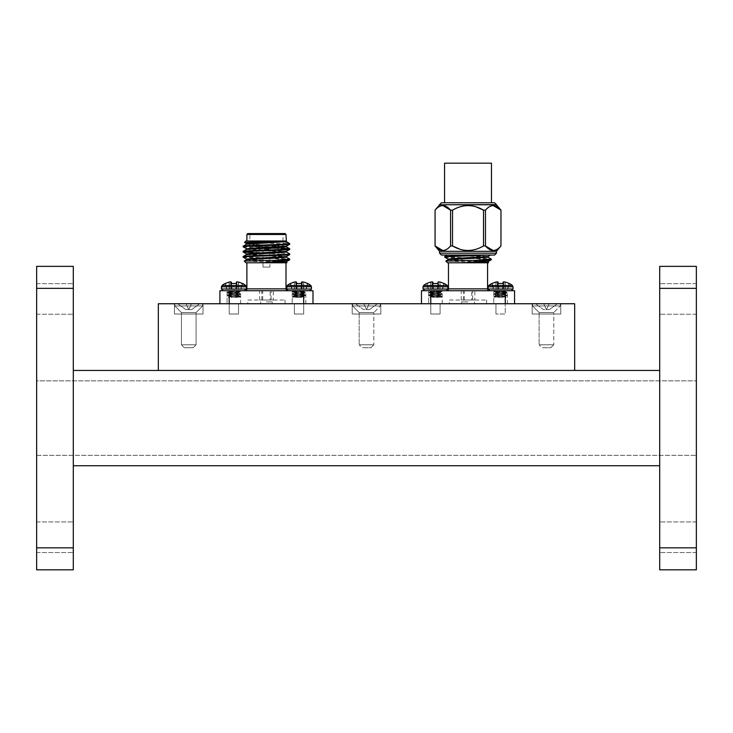 <?xml version="1.0" encoding="UTF-8"?>
<svg xmlns="http://www.w3.org/2000/svg" width="733" height="733" viewBox="0 0 733 733"><rect width="100%" height="100%" fill="white"/><g stroke="black" fill="none" stroke-linecap="round" stroke-linejoin="round"><path stroke-width="0.55" stroke-dasharray="3.67 2.75" d="M294.373 314.008L294.373 303.746L303.682 303.746L294.373 303.746L303.682 303.746L294.373 303.746L294.373 314.008L303.682 314.008L303.682 303.746L312.991 303.746L219.9 303.746L303.682 303.746L303.682 314.008L294.373 314.008M229.209 303.746L229.209 314.008L238.518 314.008L229.209 314.008L238.518 314.008L229.209 314.008L229.209 290.717L219.9 290.717L219.9 303.746M238.518 314.008L238.518 303.746L238.518 314.008M532.158 314.008L532.158 303.746L560.745 303.746L532.158 303.746L560.745 303.746L532.158 303.746L532.158 314.008L560.745 314.008L560.745 303.746L560.745 314.008L532.158 314.008M430.784 303.746L430.784 314.008L440.093 314.008L430.784 314.008L440.093 314.008L430.784 314.008L430.784 303.746L505.257 303.746L421.475 303.746L430.784 303.746L430.784 290.717L421.475 290.717L421.475 303.746M440.093 314.008L440.093 303.746L440.093 314.008M495.948 314.008L495.948 303.746L495.948 314.008L505.257 314.008L505.257 303.746L514.566 303.746L505.257 303.746L505.257 314.008L495.948 314.008M174.454 314.008L174.454 303.746L203.041 303.746L174.454 303.746L203.041 303.746L174.454 303.746L174.454 314.008L203.041 314.008L203.041 303.746L203.041 314.008L174.454 314.008M352.207 314.008L352.207 303.746L380.794 303.746L352.207 303.746L380.794 303.746L352.207 303.746L352.207 314.008L380.794 314.008L380.794 303.746L380.794 314.008L352.207 314.008M73.3 537.243L73.3 521.96L73.3 537.243M36.65 537.243L36.65 521.96L36.65 537.243M73.3 298.945L73.3 314.228L73.3 298.945M36.65 298.945L36.65 314.228L36.65 298.945M659.7 537.243L659.7 521.96L659.7 537.243M696.35 537.243L696.35 521.96L696.35 537.243M659.7 298.945L659.7 314.228L659.7 298.945M696.35 298.945L696.35 314.228L696.35 298.945M574.672 370.449L574.672 303.746L158.328 303.746L158.328 370.449L574.672 370.449L158.328 370.449M659.7 370.449L73.3 370.449L73.3 465.739L659.7 465.739L659.7 370.449L659.7 465.739M73.3 370.449L73.3 465.739M696.35 288.353L696.35 569.825L659.7 569.825L659.7 266.363L696.35 266.363L696.35 288.353L659.7 288.353M696.35 380.858L696.35 455.33L696.35 380.858L36.65 380.858L36.65 455.33L36.65 380.858L696.35 380.858M36.65 288.353L36.65 569.825L73.3 569.825L73.3 266.363L36.65 266.363L36.65 288.353L73.3 288.353M36.65 455.33L696.35 455.33L36.65 455.33M184.349 347.726L181.417 344.794L196.078 344.794L193.145 347.726L196.078 344.794L181.417 344.794L196.078 344.794L181.417 344.794L184.349 347.726L193.145 347.726L184.349 347.726L193.145 347.726L184.349 347.726L193.145 347.726L184.349 347.726L181.417 344.794L181.417 312.542L174.821 305.945L202.674 305.945L202.674 303.746L174.821 303.746L202.674 303.746L174.821 303.746L202.674 303.746L174.821 303.746L202.674 303.746L202.674 305.945L174.821 305.945L174.821 303.746L174.821 305.945L202.674 305.945L174.821 305.945L202.674 305.945L202.674 303.746M193.145 347.726L196.078 344.794L181.417 344.794L196.078 344.794L196.078 312.542L181.417 312.542L196.078 312.542L202.674 305.945L174.821 305.945L174.821 303.746M191.496 303.746L177.752 303.746L199.743 303.746L177.752 303.746L199.743 303.746L191.496 303.746L188.748 309.647L191.496 303.746L188.748 309.647L191.496 303.746L188.748 309.647L185.999 303.746L177.752 303.746L185.999 303.746L188.748 309.647L185.999 303.746L188.748 309.647L191.496 303.746L188.748 309.647L191.496 303.746L188.748 309.647L185.999 303.746L188.748 309.647L185.999 303.746L188.748 309.647L191.496 303.746M191.634 309.647L199.743 303.746L191.634 309.647L188.748 309.647L185.999 303.746L188.748 309.647L185.999 303.746L188.748 309.647L185.861 309.647L177.752 303.746L185.861 309.647L177.752 303.746L185.861 309.647L191.634 309.647L199.743 303.746L191.634 309.647L199.743 303.746L191.634 309.647L185.861 309.647L177.752 303.746L185.861 309.647M352.573 305.945L380.427 305.945L380.427 303.746L352.573 303.746L380.427 303.746L352.573 303.746L380.427 303.746L380.427 305.945L352.573 305.945L352.573 303.746L352.573 305.945L380.427 305.945L352.573 305.945L359.17 312.542L373.83 312.542L380.427 305.945L373.83 312.542L359.17 312.542L373.83 312.542L359.17 312.542L352.573 305.945M359.17 344.794L373.83 344.794L373.83 312.542L373.83 344.794L359.17 344.794L359.17 312.542L359.17 344.794L373.83 344.794L359.17 344.794L362.102 347.726L370.898 347.726L373.83 344.794L370.898 347.726L362.102 347.726L370.898 347.726L362.102 347.726L359.17 344.794M369.249 303.746L355.505 303.746L377.495 303.746L369.249 303.746L366.5 309.647L369.249 303.746L366.5 309.647L369.249 303.746L366.5 309.647L363.751 303.746L355.505 303.746L363.751 303.746L366.5 309.647L363.751 303.746L366.5 309.647L369.249 303.746M369.386 309.647L377.495 303.746L369.386 309.647L366.5 309.647L363.751 303.746L366.5 309.647L363.751 303.746L366.5 309.647L363.614 309.647L355.505 303.746L363.614 309.647L355.505 303.746L363.614 309.647L369.386 309.647L377.495 303.746L369.386 309.647M181.417 312.542L196.078 312.542L202.674 305.945L196.078 312.542L181.417 312.542L174.821 305.945L181.417 312.542L196.078 312.542L181.417 312.542L181.417 344.794L181.417 312.542M196.078 344.794L196.078 312.542L196.078 344.794M296.599 297.36L292.669 296.471L305.386 295.142L292.669 293.814L305.432 292.531L292.669 291.157L309.775 290.717L288.28 290.717L309.775 290.717L288.28 290.717L301.391 290.717L296.425 290.717L301.391 290.717L296.425 290.717L292.623 291.542L301.391 290.717L303.7 291.203L300.924 290.717L292.623 291.542L305.432 292.531L292.623 294.199L305.432 292.87L292.623 291.542L305.432 292.531L303.7 293.869C303.993 293.42 294.061 292.98 294.354 292.531C294.061 292.091 303.993 291.652 303.7 291.203L305.386 292.485L303.645 291.468L297.305 290.717L303.7 291.203C303.993 291.652 294.061 292.091 294.354 292.531L292.669 293.814L294.354 292.87C294.061 292.421 303.993 291.981 303.7 291.542C303.993 291.981 294.061 292.421 294.354 292.87L294.354 292.531C294.061 292.98 303.993 293.42 303.7 293.869L305.386 295.142L292.623 294.199L305.386 292.916L303.7 293.869C303.993 294.309 294.061 294.748 294.354 295.197C294.061 294.748 303.993 294.309 303.7 293.869L303.7 294.199C303.993 293.75 294.061 293.31 294.354 292.87C294.061 293.31 303.993 293.75 303.7 294.199L305.432 295.197L304.571 295.417L292.623 296.526L299.027 297.195L292.623 296.526L305.432 295.527L292.623 294.199L305.432 295.197L303.7 296.526C303.993 296.077 294.061 295.637 294.354 295.197L292.669 296.471L294.354 295.527C294.061 295.087 303.993 294.639 303.7 294.199C303.993 294.639 294.061 295.087 294.354 295.527L294.354 295.197C294.061 295.637 303.993 296.077 303.7 296.526L304.626 297.36L303.7 296.856C303.993 296.416 294.061 295.976 294.354 295.527C294.061 295.976 303.993 296.416 303.7 296.856L296.599 297.36L301.565 297.36L303.7 296.856L296.599 297.36L301.565 297.36L297.177 297.36L303.645 296.599L305.386 295.582L292.623 296.856L296.599 297.36M305.826 303.746L305.826 290.717L292.229 290.717L305.826 290.717L292.229 290.717L305.826 290.717L305.826 303.746L292.229 303.746L292.229 290.717L292.229 303.746L305.826 303.746M270.165 300.026L262.726 300.026L270.165 300.026L270.165 290.717L262.726 290.717L270.165 290.717M262.726 300.026L262.726 290.717M271.1 300.026L261.791 300.026L271.1 300.026L271.1 290.717L261.791 290.717L271.1 290.717M261.791 300.026L261.791 290.717M273.244 300.026L259.647 300.026L273.244 300.026L273.244 290.717L259.647 290.717L273.244 290.717M259.647 300.026L259.647 290.717M247.827 300.026L285.064 300.026L247.827 300.026L247.827 303.746L285.064 303.746L247.827 303.746M285.064 300.026L285.064 303.746M236.292 297.36L240.222 296.471L227.505 295.142L240.222 293.814L227.505 292.485L240.268 291.203L233.864 290.717L244.611 290.717L223.116 290.717L244.611 290.717L223.116 290.717L240.268 291.203L231.5 290.717L229.191 291.203L231.967 290.717L240.268 291.542L227.459 292.531L240.268 294.199L227.459 292.87L240.268 291.542L227.459 292.531L229.191 293.869C228.898 293.42 238.83 292.98 238.537 292.531C238.83 292.091 228.898 291.652 229.191 291.203L227.505 292.485L229.246 291.468L235.586 290.717L229.191 291.203C228.898 291.652 238.83 292.091 238.537 292.531L240.222 293.814L238.537 292.87C238.83 292.421 228.898 291.981 229.191 291.542C228.898 291.981 238.83 292.421 238.537 292.87L238.537 292.531C238.83 292.98 228.898 293.42 229.191 293.869L227.505 295.142L240.268 294.199L227.505 292.916L229.191 293.869C228.898 294.309 238.83 294.748 238.537 295.197C238.83 294.748 228.898 294.309 229.191 293.869L229.191 294.199C228.898 293.75 238.83 293.31 238.537 292.87C238.83 293.31 228.898 293.75 229.191 294.199L227.459 295.197L228.32 295.417L240.268 296.526L233.864 297.195L240.268 296.526L227.459 295.527L240.268 294.199L227.459 295.197L229.191 296.526C228.898 296.077 238.83 295.637 238.537 295.197L240.222 296.471L238.537 295.527C238.83 295.087 228.898 294.639 229.191 294.199C228.898 294.639 238.83 295.087 238.537 295.527L238.537 295.197C238.83 295.637 228.898 296.077 229.191 296.526L228.265 297.36L229.191 296.856C228.898 296.416 238.83 295.976 238.537 295.527C238.83 295.976 228.898 296.416 229.191 296.856L235.714 297.36L229.246 296.599L227.505 295.582L240.268 296.856L236.292 297.36L229.191 296.856L236.292 297.36M240.662 303.746L240.662 290.717L227.065 290.717L240.662 290.717L227.065 290.717L240.662 290.717L240.662 303.746L227.065 303.746L227.065 290.717L227.065 303.746L240.662 303.746M243.173 256.523C241.753 257.384 291.138 258.245 289.718 259.106M243.173 257.164C241.753 258.025 291.138 258.896 289.718 259.748M289.718 244.236L286.484 243.796L289.718 243.796M243.173 246.178L281.564 248.047M243.173 246.819C241.753 247.681 291.138 248.551 289.718 249.412M243.173 251.346C241.753 252.207 291.138 253.077 289.718 253.93M258.401 252.986L289.718 254.58M285.998 241.001L246.893 241.001L285.998 241.001M246.893 234.487L285.998 234.487M289.086 243.2L283.836 242.073M283.011 241.954L274.032 241.001L245.967 241.001M244.547 242.467L283.011 243.668M285.998 262.79L246.893 262.79L285.998 262.79M245.967 262.79L286.924 262.79M246.581 259.702L286.997 262.68L244.245 261.067M282.242 247.369L283.011 246.59L283.011 234.487L283.946 233.561L248.945 233.561L283.946 233.561M258.676 248.45L281.151 248.45L251.74 248.45L249.88 246.59L283.011 246.59L249.88 246.59L249.88 234.487L283.011 234.487L249.88 234.487L248.945 233.561M285.064 233.561L247.827 233.561M270.825 248.634L262.066 248.634L270.825 248.45M269.891 267.069L263 267.069L269.891 267.069L269.891 249.193L270.45 248.634L262.441 248.634L270.45 248.634M263 267.069L263 249.193L269.891 249.193L263 249.193L262.441 248.634M301.446 283.479L300.933 289.306L301.446 283.479L300.933 289.306L301.446 283.479L300.933 289.306L306.202 289.306L300.933 289.306L301.446 283.479L296.608 283.479L296.444 282.068L297.122 289.306L296.608 283.479L301.446 283.479L296.608 283.479L297.122 289.306L300.933 289.306L297.122 289.306L296.608 283.479L297.076 289.306L300.933 289.306L301.446 283.479L300.933 289.306L306.202 289.306L297.122 289.306L296.608 283.479L297.122 289.306L294.611 289.306L297.122 289.306L296.489 282.113M295.94 281.893L296.434 289.306L295.94 281.893A18.655 7.11 -95.4 0 1 296.444 282.068A18.655 7.11 -95.4 0 0 295.94 281.893L296.159 289.306L295.656 281.893L296.434 289.306L294.611 289.306L296.159 289.306L295.656 281.893A18.655 17.171 -102.9 0 0 294.483 282.068A18.655 17.171 -102.9 0 1 295.656 281.893A18.655 17.171 77.1 0 0 294.483 282.068L294.281 282.113A18.801 18.737 180 0 0 290.635 283.479L292.11 289.306L290.635 283.479A18.801 18.737 180 0 1 294.281 282.113A18.801 18.737 -0 0 0 290.635 283.479L292.11 289.306L294.611 289.306L291.853 289.306L294.409 289.306L291.853 289.306L290.295 283.479A18.829 18.829 0 0 0 287.217 285.494L310.838 285.494M291.853 289.306L290.295 283.479L291.853 289.306M286.594 289.022L311.461 289.022L299.027 289.022L311.461 289.022L311.461 286.805L286.594 286.805L286.594 289.022L299.027 289.022L286.594 289.022L288.28 290.717M236.283 283.479L235.769 289.306L236.283 283.479L235.769 289.306L241.038 289.306L231.958 289.306L235.769 289.306L236.402 282.113L235.769 289.306L231.958 289.306L231.445 283.479L236.283 283.479L231.445 283.479L231.958 289.306L235.769 289.306L236.283 283.479L235.769 289.306L236.283 283.479L231.445 283.479L231.28 282.068A18.655 7.11 84.6 0 0 230.776 281.893L230.492 281.893A18.655 17.171 77.1 0 0 229.319 282.068L229.117 282.113A18.801 18.737 -0 0 0 225.471 283.479A18.801 18.737 180 0 1 229.117 282.113L229.246 289.306L231.958 289.306L231.326 282.113L231.958 289.306L226.689 289.306L225.471 283.479A18.801 18.737 0 0 1 229.117 282.113L229.447 289.306L229.117 282.113L229.246 289.306L226.946 289.306L225.132 283.479A18.829 18.829 0 0 0 222.053 285.494L245.674 285.494M242.596 283.479L241.038 289.306L242.256 283.479A18.801 18.737 0 0 0 238.61 282.113L238.28 289.306L238.61 282.113A18.801 18.737 180 0 1 242.256 283.479L240.781 289.306L238.482 289.306L240.781 289.306L242.256 283.479A18.801 18.737 -0 0 0 238.61 282.113L238.408 282.068A18.655 17.171 -77.1 0 0 237.235 281.893L236.951 281.893A18.655 7.11 -84.6 0 0 236.447 282.068L236.402 282.113M287.858 290.717L245.033 290.717L287.858 290.717M237.235 281.893A18.655 17.171 102.9 0 1 238.408 282.068L238.28 289.306L238.408 282.068A18.655 17.171 -77.1 0 0 237.235 281.893L236.732 289.306L237.235 281.893M230.776 281.893A18.655 7.11 -95.4 0 1 231.28 282.068L231.912 289.306L229.447 289.306L231.958 289.306L231.28 282.068A18.655 7.11 84.6 0 0 230.776 281.893L231.271 289.306L230.776 281.893M301.611 282.068L300.979 289.306L301.611 282.068A18.655 7.11 95.4 0 1 302.115 281.893L301.62 289.306L302.115 281.893A18.655 7.11 -84.6 0 0 301.611 282.068L301.611 282.068A18.655 7.11 95.4 0 1 302.115 281.893L302.399 281.893A18.655 17.171 102.9 0 1 303.572 282.068L303.572 282.068A18.655 17.171 102.9 0 0 302.399 281.893L301.895 289.306L302.399 281.893M307.759 283.479L306.202 289.306L307.42 283.479A18.801 18.737 -0 0 0 303.774 282.113A18.801 18.737 180 0 1 307.42 283.479L307.42 283.479A18.801 18.737 180 0 0 303.774 282.113L303.645 289.306L303.774 282.113M229.319 282.068L229.447 289.306L229.319 282.068A18.655 17.171 77.1 0 1 230.492 281.893L230.996 289.306L230.492 281.893M236.447 282.068L235.815 289.306L236.447 282.068A18.655 7.11 -84.6 0 1 236.951 281.893L236.457 289.306L236.951 281.893M226.946 289.306L225.471 283.479L226.946 289.306M231.958 289.306L231.445 283.479L231.958 289.306M294.281 282.113L294.611 289.306L294.483 282.068M305.945 289.306L307.42 283.479L305.945 289.306M312.991 303.746L312.991 290.717L229.209 290.717M303.682 290.717L303.682 303.746M274.032 241.001L286.31 241.056M246.581 244.19L246.535 243.594L248.093 243.915M249.88 244.08L286.31 246.224M246.581 249.357L246.535 248.762L286.31 251.401M246.581 253.984L286.31 256.568M246.581 259.152L286.31 261.745M280.657 241.001L286.356 241.652L286.356 241.001M246.535 244.236L286.356 246.819L286.356 246.178M246.535 249.412L286.356 251.996L286.356 251.346M246.581 254.525L286.31 257.118M286.31 262.286L286.356 261.69M301.565 297.36L299.027 297.195L301.565 297.36M231.326 297.36L232.086 297.36L231.326 297.36M266.446 301.886L272.236 301.886L266.446 301.886M266.446 303.746L272.236 303.746L266.446 303.746M495.929 292.87L494.198 293.869L507.007 292.531L494.244 291.157L511.35 290.717L489.855 290.717L511.35 290.717L489.855 290.717L502.966 290.717L498 290.717L494.198 291.542L502.499 290.717L505.275 291.203L502.499 290.717L494.198 291.203L506.961 292.485L494.198 293.869L495.929 292.87C495.636 292.421 505.568 291.981 505.275 291.542L505.275 291.203C505.568 291.652 495.636 292.091 495.929 292.531C495.636 292.091 505.568 291.652 505.275 291.203L506.961 292.485L505.22 291.468L498.88 290.717L505.275 291.542C505.568 291.981 495.636 292.421 495.929 292.87L495.929 292.531C495.636 292.98 505.568 293.42 505.275 293.869C505.568 293.42 495.636 292.98 495.929 292.531L495.929 292.87C495.636 293.31 505.568 293.75 505.275 294.199L505.275 293.869C505.568 294.309 495.636 294.748 495.929 295.197C495.636 294.748 505.568 294.309 505.275 293.869L506.961 295.142L494.198 293.869L507.007 292.87L494.198 291.542L507.007 292.87L505.22 293.933L506.961 292.916L494.198 294.199L507.007 295.197L505.275 294.199C505.568 293.75 495.636 293.31 495.929 292.87M502.38 297.36L505.275 296.526C505.568 296.077 495.636 295.637 495.929 295.197L494.198 296.526L507.007 295.197L494.198 296.526L495.929 295.527C495.636 295.087 505.568 294.639 505.275 294.199C505.568 294.639 495.636 295.087 495.929 295.527L495.929 295.197C495.636 295.637 505.568 296.077 505.275 296.526L498.752 297.36L505.275 296.526L506.201 297.36L505.275 296.856C505.568 296.416 495.636 295.976 495.929 295.527C495.636 295.976 505.568 296.416 505.275 296.856L502.38 297.36L494.198 296.856L500.602 297.195L494.198 296.526L507.007 295.527L494.198 294.199L507.007 295.197L505.22 296.599L506.961 295.582L494.198 296.856L502.38 297.36M507.401 303.746L507.401 290.717L493.804 290.717L507.401 290.717L493.804 290.717L507.401 290.717L507.401 303.746L493.804 303.746L493.804 290.717L493.804 303.746L507.401 303.746M444.748 256.523C443.328 257.384 492.713 258.245 491.293 259.106M444.748 257.164C443.328 258.025 492.713 258.896 491.293 259.748M463.778 255.047L466.664 255.047M487.573 262.79L448.468 262.79L487.573 262.79M447.542 262.79L488.499 262.79M448.156 259.702L488.572 262.68L445.82 261.067M503.974 281.893L503.47 289.306L503.974 281.893A18.655 17.171 102.9 0 1 505.147 282.068A18.655 17.171 102.9 0 0 503.974 281.893L503.195 289.306L503.69 281.893A18.655 7.11 95.4 0 0 503.186 282.068A18.655 7.11 95.4 0 1 503.69 281.893A18.655 7.11 -84.6 0 0 503.186 282.068L502.508 289.306L507.777 289.306L502.508 289.306L503.021 283.479L498.183 283.479L498.019 282.068L498.697 289.306L498.183 283.479L503.021 283.479L498.183 283.479L498.697 289.306L502.508 289.306L498.697 289.306L498.183 283.479L498.651 289.306L502.508 289.306L503.021 283.479L502.508 289.306L507.777 289.306L498.697 289.306L498.183 283.479L498.697 289.306L496.186 289.306L498.697 289.306L498.064 282.113M497.515 281.893L498.009 289.306L497.515 281.893A18.655 7.11 -95.4 0 1 498.019 282.068A18.655 7.11 -95.4 0 0 497.515 281.893L497.734 289.306L497.231 281.893L498.009 289.306L496.186 289.306L497.734 289.306L497.231 281.893A18.655 17.171 -102.9 0 0 496.058 282.068A18.655 17.171 -102.9 0 1 497.231 281.893A18.655 17.171 77.1 0 0 496.058 282.068L495.856 282.113A18.801 18.737 180 0 0 492.21 283.479L493.685 289.306L492.21 283.479A18.801 18.737 180 0 1 495.856 282.113A18.801 18.737 -0 0 0 492.21 283.479L493.685 289.306L496.186 289.306L493.428 289.306L495.984 289.306L493.428 289.306L491.87 283.479A18.829 18.829 0 0 0 488.792 285.494L512.413 285.494M493.428 289.306L491.87 283.479L493.428 289.306M488.169 286.805L513.036 286.805L500.602 286.805L513.036 286.805L513.036 289.022L488.169 289.022L513.036 289.022L488.169 289.022L489.855 290.717M437.858 283.479L437.344 289.306L437.858 283.479L437.344 289.306L442.613 289.306L433.533 289.306L437.344 289.306L437.977 282.113L437.344 289.306L433.533 289.306L433.02 283.479L437.858 283.479L433.02 283.479L433.533 289.306L437.344 289.306L437.858 283.479L437.344 289.306L437.858 283.479L433.02 283.479L432.855 282.068A18.655 7.11 84.6 0 0 432.351 281.893L432.067 281.893A18.655 17.171 77.1 0 0 430.894 282.068L430.692 282.113A18.801 18.737 -0 0 0 427.046 283.479A18.801 18.737 180 0 1 430.692 282.113L430.821 289.306L433.533 289.306L433.02 283.479L433.533 289.306L428.264 289.306L427.046 283.479A18.801 18.737 0 0 1 430.692 282.113L431.022 289.306L430.692 282.113L430.821 289.306L428.521 289.306L427.046 283.479L428.264 289.306L426.707 283.479M423.628 285.494L447.249 285.494A18.829 18.829 0 0 0 444.171 283.479L442.613 289.306L443.832 283.479A18.801 18.737 0 0 0 440.185 282.113L439.855 289.306L440.185 282.113A18.801 18.737 180 0 1 443.832 283.479L442.356 289.306L440.057 289.306L442.356 289.306L443.832 283.479A18.801 18.737 -0 0 0 440.185 282.113L439.983 282.068A18.655 17.171 -77.1 0 0 438.81 281.893L438.526 281.893A18.655 7.11 -84.6 0 0 438.022 282.068L437.977 282.113M447.872 289.022L423.005 289.022L423.005 286.805L447.872 286.805L435.439 286.805L447.872 286.805L447.872 289.022L423.005 289.022L447.872 289.022L446.186 290.717L424.691 290.717L446.186 290.717M489.433 290.717L446.608 290.717L489.433 290.717M452.518 210.151L450.575 210.151L450.575 245.94L452.518 245.94L452.518 210.151L459.967 206.843M496.47 204.773L439.571 204.773M435.054 245.94L435.072 210.151L438.801 206.843M440.56 205.964L442.824 205.542M439.571 204.617L496.47 204.617M439.571 251.318L496.47 251.318M450.575 245.94L446.855 249.247M445.096 250.136L442.824 250.549M494.61 202.757L441.431 202.757M454.726 255.047L494.61 255.047M468.021 202.757L444.565 202.757L468.021 202.757M491.476 163.175L444.565 163.175M435.439 292.201L441.843 291.203L437.161 290.717L441.843 291.203L435.439 291.871L441.843 291.203L433.075 290.717L430.766 291.203L433.542 290.717L441.797 291.587L429.034 292.87L435.439 292.201M442.237 303.746L442.237 290.717L428.64 290.717L442.237 290.717L428.64 290.717L442.237 290.717L442.237 303.746L428.64 303.746L428.64 290.717L428.64 303.746L442.237 303.746M437.867 297.36L441.797 296.471L429.08 295.142L441.797 293.814L429.034 292.531L435.439 291.871L429.034 292.531L441.843 294.199L429.034 292.531L430.766 293.869C430.473 293.42 440.405 292.98 440.112 292.531C440.405 292.091 430.473 291.652 430.766 291.203L429.08 292.485L430.821 291.468L437.161 290.717L430.766 291.203C430.473 291.652 440.405 292.091 440.112 292.531L441.797 293.814L440.112 292.87C440.405 292.421 430.473 291.981 430.766 291.542C430.473 291.981 440.405 292.421 440.112 292.87L440.112 292.531C440.405 292.98 430.473 293.42 430.766 293.869L429.08 295.142L441.843 294.199L429.08 292.916L430.766 293.869C430.473 294.309 440.405 294.748 440.112 295.197C440.405 294.748 430.473 294.309 430.766 293.869L430.766 294.199C430.473 293.75 440.405 293.31 440.112 292.87C440.405 293.31 430.473 293.75 430.766 294.199L429.034 295.197L429.895 295.417L441.843 296.526L435.439 297.195L441.843 296.526L429.034 295.527L441.843 294.199L429.034 295.197L430.766 296.526C430.473 296.077 440.405 295.637 440.112 295.197L441.797 296.471L440.112 295.527C440.405 295.087 430.473 294.639 430.766 294.199C430.473 294.639 440.405 295.087 440.112 295.527L440.112 295.197C440.405 295.637 430.473 296.077 430.766 296.526L429.84 297.36L430.766 296.856C430.473 296.416 440.405 295.976 440.112 295.527C440.405 295.976 430.473 296.416 430.766 296.856L437.289 297.36L430.821 296.599L429.08 295.582L441.843 296.856L437.867 297.36L430.766 296.856L437.867 297.36M471.74 300.026L464.301 300.026L471.74 300.026L471.74 290.717L464.301 290.717L471.74 290.717M464.301 300.026L464.301 290.717M472.675 300.026L463.366 300.026L472.675 300.026L472.675 290.717L463.366 290.717L472.675 290.717M463.366 300.026L463.366 290.717M474.819 300.026L461.222 300.026L474.819 300.026L474.819 290.717L461.222 290.717L474.819 290.717M461.222 300.026L461.222 290.717M449.402 300.026L486.639 300.026L449.402 300.026L449.402 303.746L486.639 303.746L449.402 303.746M486.639 300.026L486.639 303.746M432.901 297.36L433.661 297.36L432.901 297.36M450.877 255.047L487.885 257.118M483.505 245.949L476.074 249.247M472.547 250.136L468.021 250.549M463.494 250.136L459.967 249.247M485.466 210.151L483.523 210.151L483.523 245.94L485.466 245.94L485.466 210.151L489.186 206.843M500.987 210.151L500.969 245.94L497.24 249.247M495.481 250.136L493.217 250.549M490.945 205.964L493.217 205.542M463.494 205.964L468.021 205.542M472.547 205.964L476.074 206.843M457.639 255.047L455.138 255.047M447.267 255.047L451.152 255.047M490.533 255.047L487.729 255.047M451.711 255.047L452.682 255.047M454.845 255.047L462.789 255.047M438.81 281.893A18.655 17.171 102.9 0 1 439.983 282.068L439.855 289.306L439.983 282.068A18.655 17.171 -77.1 0 0 438.81 281.893L438.307 289.306L438.81 281.893M432.351 281.893A18.655 7.11 -95.4 0 1 432.855 282.068L433.487 289.306L431.022 289.306L433.533 289.306L432.855 282.068A18.655 7.11 84.6 0 0 432.351 281.893L432.846 289.306L432.351 281.893M509.334 283.479L507.777 289.306L508.995 283.479A18.801 18.737 -0 0 0 505.349 282.113L505.349 282.113A18.801 18.737 180 0 1 508.995 283.479L508.995 283.479A18.801 18.737 180 0 0 505.349 282.113L505.22 289.306L505.349 282.113M502.508 289.306L503.021 283.479L502.508 289.306M435.439 290.717L424.691 290.717L435.439 290.717M430.894 282.068L431.022 289.306L430.894 282.068A18.655 17.171 77.1 0 1 432.067 281.893L432.571 289.306L432.067 281.893M438.022 282.068L437.39 289.306L438.022 282.068A18.655 7.11 -84.6 0 1 438.526 281.893L438.032 289.306L438.526 281.893M428.521 289.306L427.046 283.479L428.521 289.306M495.856 282.113L496.186 289.306L496.058 282.068M503.14 282.113L502.554 289.306L503.186 282.068M507.52 289.306L508.995 283.479L507.52 289.306M514.566 303.746L514.566 290.717L430.784 290.717M505.257 290.717L505.257 303.746M463.787 255.047L487.885 256.568M448.156 259.152L487.885 261.745M487.885 262.286L487.931 261.69M498.752 297.36L498.174 297.36L498.752 297.36M468.021 301.886L461.625 301.886L468.021 301.886M468.021 303.746L461.625 303.746L468.021 303.746M532.525 305.945L560.379 305.945L560.379 303.746L532.525 303.746L560.379 303.746L532.525 303.746L560.379 303.746L560.379 305.945L532.525 305.945L532.525 303.746L532.525 305.945L560.379 305.945L532.525 305.945L539.121 312.542L553.781 312.542L560.379 305.945L553.781 312.542L539.121 312.542L553.781 312.542L539.121 312.542L532.525 305.945M539.121 344.794L553.781 344.794L553.781 312.542L553.781 344.794L539.121 344.794L539.121 312.542L539.121 344.794L553.781 344.794L539.121 344.794L542.053 347.726L550.85 347.726L553.781 344.794L550.85 347.726L542.053 347.726L550.85 347.726L542.053 347.726L539.121 344.794M549.2 303.746L535.457 303.746L557.447 303.746L549.2 303.746L546.452 309.647L549.2 303.746L546.452 309.647L549.2 303.746L546.452 309.647L543.703 303.746L535.457 303.746L543.703 303.746L546.452 309.647L543.703 303.746L546.452 309.647L549.2 303.746M549.338 309.647L557.447 303.746L549.338 309.647L546.452 309.647L543.703 303.746L546.452 309.647L543.703 303.746L546.452 309.647L543.565 309.647L535.457 303.746L543.565 309.647L535.457 303.746L543.565 309.647L549.338 309.647L557.447 303.746L549.338 309.647M696.35 547.835L659.7 547.835M36.65 547.835L73.3 547.835M285.998 288.857L246.893 288.857M246.297 286.805L221.43 286.805M223.116 290.717L221.43 289.022L246.297 289.022L221.43 289.022L246.297 289.022L244.611 290.717M299.027 286.805L286.594 286.805L299.027 286.805M296.444 282.068L297.076 289.306L296.444 282.068M303.444 289.306L303.572 282.068L303.444 289.306M233.864 285.494L222.053 285.494L233.864 285.494M487.573 288.857L448.468 288.857M496.47 253.178L439.571 253.178M498.019 282.068L498.651 289.306L498.019 282.068M505.019 289.306L505.147 282.068L505.019 289.306M36.65 552.526L73.3 552.526L36.65 552.526M36.65 314.228L73.3 314.228L36.65 314.228M696.35 552.526L659.7 552.526L696.35 552.526M696.35 314.228L659.7 314.228L696.35 314.228M696.35 283.662L659.7 283.662L696.35 283.662M696.35 521.96L659.7 521.96L696.35 521.96M36.65 283.662L73.3 283.662L36.65 283.662M36.65 521.96L73.3 521.96L36.65 521.96M311.461 289.022L309.775 290.717M226.689 289.306L225.132 283.479L226.689 289.306M246.535 254.58L246.535 253.93M286.356 257.164L286.356 256.523M246.535 259.748L246.535 259.106M239.471 290.717L240.222 291.157L239.471 290.717M239.453 297.36L240.222 296.911L239.453 297.36M240.222 294.254L238.482 295.271L240.222 294.254M240.222 291.587L238.482 292.604L240.222 291.587M228.284 290.717L229.246 291.276L228.284 290.717M293.42 290.717L292.669 291.157L293.42 290.717M293.438 297.36L292.669 296.911L293.438 297.36M292.669 294.254L294.409 295.271L292.669 294.254M292.669 291.587L294.409 292.604L292.669 291.587M304.607 290.717L303.645 291.276L304.607 290.717M272.236 301.886L272.236 303.746M260.655 301.886L260.655 303.746M513.036 289.022L511.35 290.717M424.691 290.717L423.005 289.022M441.046 290.717L441.797 291.157L441.046 290.717M441.028 297.36L441.797 296.911L441.028 297.36M441.797 294.254L440.057 295.271L441.797 294.254M441.797 291.587L440.057 292.604L441.797 291.587M429.859 290.717L430.821 291.276L429.859 290.717M494.995 290.717L494.244 291.157L494.995 290.717M495.013 297.36L494.244 296.911L495.013 297.36M494.244 294.254L495.984 295.271L494.244 294.254M494.244 291.587L495.984 292.604L494.244 291.587M506.182 290.717L505.22 291.276L506.182 290.717M487.931 256.523L487.931 257.164M448.11 259.106L448.11 259.748M474.416 301.886L474.416 303.746M461.625 301.886L461.625 303.746"/><path stroke-width="1.1" d="M574.672 370.449L574.672 303.746L158.328 303.746L158.328 370.449M659.7 370.449L73.3 370.449M73.3 465.739L659.7 465.739M696.35 547.835L696.35 569.825L659.7 569.825L659.7 266.363L696.35 266.363L696.35 547.835L659.7 547.835M36.65 569.825L73.3 569.825L73.3 266.363L36.65 266.363L36.65 569.825M286.31 257.118L289.718 259.106L289.682 259.794L286.31 261.745L270.99 262.79L245.967 262.79L244.245 261.067L246.581 259.702L276.405 258.025L286.356 257.164L286.356 256.523M286.31 251.941L289.718 253.93C291.138 254.791 241.753 255.661 243.173 256.523L243.209 257.21L246.581 259.152M289.718 243.796L288.93 243.796L289.233 243.31L289.682 244.281L286.31 246.224L256.486 247.901L246.535 248.762L246.535 249.412M281.564 248.047L289.682 248.716L289.682 249.449L286.31 251.401L256.486 253.068L246.535 253.93L246.535 254.58M288.93 243.796C283.396 244.611 241.734 245.381 243.173 246.178L243.209 246.865L246.581 248.817M289.718 253.93L289.682 254.626L286.31 256.568L256.486 258.245L246.535 259.106L246.535 259.748M289.718 248.762C291.138 249.623 241.753 250.484 243.173 251.346L243.209 252.042L258.401 252.986M246.893 241.001L246.893 234.487L247.827 233.561L285.064 233.561L285.998 234.487L286.356 241.652L246.581 244.19L243.173 246.178M289.718 244.236C291.138 245.097 241.753 245.958 243.173 246.819M286.356 246.178L286.356 246.819L276.405 247.681L246.581 249.357L243.173 251.346M289.718 249.412C291.138 250.274 241.753 251.135 243.173 251.996M286.356 251.346L286.356 251.996L276.405 252.858L246.581 254.525L243.173 256.523M289.718 254.58C291.138 255.441 241.753 256.303 243.173 257.164M289.233 243.31L286.31 241.597M283.836 242.073L283.011 241.954M246.535 244.236L246.535 243.594L256.486 242.733L286.401 241.001L245.967 241.001L244.538 242.44L246.581 243.64M283.011 243.668L286.484 243.796M285.284 241.001L244.538 242.44M285.998 262.79L285.998 288.857A1.86 1.86 0 0 0 287.858 290.717M246.893 262.79L246.893 288.857L285.998 288.857M287.006 262.707L286.31 262.286M244.254 261.076L288.655 259.995C285.027 260.939 272.887 261.791 263.349 262.79M281.151 248.45L282.242 247.369M244.611 290.717L246.297 289.022L246.297 286.805L246.297 289.022L221.43 289.022L223.116 290.717M246.297 286.805L245.674 285.494L246.297 286.805L221.43 286.805L221.43 289.022L222.053 285.494L245.674 285.494A18.829 18.829 0 0 0 242.596 283.479L242.256 283.479A18.801 18.737 180 0 0 238.61 282.113L238.408 282.068A18.655 17.171 102.9 0 0 237.235 281.893L237.235 281.893M303.774 282.113L303.774 282.113A18.801 18.737 0 0 1 307.42 283.479L307.759 283.479A18.829 18.829 0 0 1 310.838 285.494L311.461 286.805L310.838 285.494L287.217 285.494L286.594 286.805L311.461 286.805L311.461 289.022L286.594 289.022L287.217 285.494A18.829 18.829 0 0 1 290.295 283.479L290.635 283.479A18.801 18.737 0 0 1 294.281 282.113L294.483 282.068A18.655 17.171 77.1 0 1 295.656 281.893L295.94 281.893A18.655 7.11 84.6 0 1 296.444 282.068A18.655 7.11 84.6 0 0 295.94 281.893L295.656 281.893M245.033 290.717A1.86 1.86 0 0 0 246.893 288.857M236.447 282.068A18.655 7.11 95.4 0 1 236.951 281.893A18.655 7.11 95.4 0 0 236.447 282.068L236.283 283.479L231.445 283.479L231.28 282.068A18.655 7.11 -95.4 0 0 230.776 281.893L230.776 281.893M230.492 281.893A18.655 17.171 -102.9 0 0 229.319 282.068A18.655 17.171 -102.9 0 1 230.492 281.893M229.319 282.068L229.117 282.113A18.801 18.737 180 0 0 225.471 283.479L225.132 283.479A18.829 18.829 0 0 0 222.053 285.494L221.43 286.805M236.283 283.479L236.402 282.113M301.611 282.068L301.446 283.479L301.611 282.068A18.655 7.11 -84.6 0 1 302.115 281.893L302.399 281.893A18.655 17.171 -77.1 0 1 303.572 282.068A18.655 17.171 -77.1 0 0 302.399 281.893L302.115 281.893M296.489 282.113L296.608 283.479L296.444 282.068L296.608 283.479L301.446 283.479L301.565 282.113L301.446 283.479M219.9 303.746L219.9 290.717L312.991 290.717L312.991 303.746M229.209 290.717L229.209 303.746M303.682 303.746L303.682 290.717M248.093 243.915L249.88 244.08M289.718 259.748L288.655 259.995M289.718 259.106L277.34 259.995M286.667 262.79L270.99 262.79M286.356 261.69L286.356 262.341L283.469 262.79M285.998 234.487L246.893 234.487M258.676 248.45L251.74 248.45M487.885 257.118L491.293 259.106L491.257 259.794L487.885 261.745L472.565 262.79L447.542 262.79L445.82 261.067L448.156 259.702L477.98 258.025L487.931 257.164L487.931 256.523M472.977 255.047L444.748 256.523L444.784 257.21L448.156 259.152M450.822 255.047L447.267 255.047L444.748 256.523M487.729 255.047C476.908 255.744 443.456 256.458 444.748 257.164M487.573 262.79L487.573 288.857A1.86 1.86 0 0 0 489.433 290.717M448.468 262.79L448.468 288.857L487.573 288.857M488.581 262.707L487.885 262.286M445.829 261.076L490.23 259.995C486.602 260.939 474.462 261.791 464.924 262.79M489.855 290.717L488.169 289.022L488.169 286.805L488.169 289.022L513.036 289.022L511.35 290.717M513.036 289.022L513.036 286.805L488.169 286.805L488.792 285.494A18.829 18.829 0 0 1 491.87 283.479L492.21 283.479A18.801 18.737 0 0 1 495.856 282.113L496.058 282.068A18.655 17.171 77.1 0 1 497.231 281.893L497.515 281.893A18.655 7.11 84.6 0 1 498.019 282.068A18.655 7.11 84.6 0 0 497.515 281.893L497.231 281.893M423.005 289.022L423.005 286.805L447.872 286.805L447.872 289.022L423.005 289.022L424.691 290.717M446.608 290.717A1.86 1.86 0 0 0 448.468 288.857M439.571 204.617L441.431 202.757L494.61 202.757L496.47 204.617L439.571 204.773L496.47 204.773L500.987 210.151L500.96 245.94L500.969 210.151C495.81 204.113 490.643 204.113 485.466 210.151L485.466 245.94C490.615 251.978 495.783 251.978 500.969 245.94M435.072 210.151L435.072 245.94C440.231 251.978 445.398 251.978 450.575 245.94L450.575 210.151C445.426 204.113 440.258 204.113 435.072 210.151L435.054 245.94L442.824 250.549M438.801 206.843L440.56 205.964M442.824 205.542L450.575 210.151L452.536 210.151L452.518 245.94C462.825 251.978 473.151 251.978 483.523 245.94L483.505 245.949M476.074 206.843L483.523 210.151C473.216 204.113 462.889 204.113 452.518 210.151M493.217 250.549L485.466 245.94L483.523 245.94L483.523 210.151L485.466 210.151M496.47 253.178L494.61 255.047L441.431 255.047L439.571 253.178L496.47 253.178L496.47 251.318L439.571 251.318L435.054 245.94M459.967 249.247L452.518 245.94L450.575 245.94M446.855 249.247L445.096 250.136M444.565 202.757L444.565 163.175L491.476 163.175L491.476 202.757M441.431 255.047L450.877 255.047M451.711 255.047L454.726 255.047M476.074 249.247L472.547 250.136M468.021 250.549L463.494 250.136M497.24 249.247L495.481 250.136M493.217 205.542L500.987 210.151M489.186 206.843L490.945 205.964M459.967 206.843L463.494 205.964M468.021 205.542L472.547 205.964M466.664 255.047L457.639 255.047M455.138 255.047L451.024 255.047M452.682 255.047L454.845 255.047M462.789 255.047L463.787 255.047M438.022 282.068A18.655 7.11 95.4 0 1 438.526 281.893L438.526 281.893A18.655 7.11 95.4 0 0 438.022 282.068L437.858 283.479L433.02 283.479L432.855 282.068A18.655 7.11 -95.4 0 0 432.351 281.893L432.351 281.893M430.894 282.068L430.894 282.068A18.655 17.171 -102.9 0 1 432.067 281.893A18.655 17.171 -102.9 0 0 430.894 282.068L430.692 282.113A18.801 18.737 180 0 0 427.046 283.479L426.707 283.479A18.829 18.829 0 0 0 423.628 285.494L423.005 286.805L423.628 285.494L447.249 285.494L447.872 286.805L447.249 285.494A18.829 18.829 0 0 0 444.171 283.479L443.832 283.479A18.801 18.737 180 0 0 440.185 282.113L439.983 282.068A18.655 17.171 102.9 0 0 438.81 281.893M437.858 283.479L437.977 282.113M503.186 282.068L503.186 282.068A18.655 7.11 -84.6 0 1 503.69 281.893L503.974 281.893A18.655 17.171 -77.1 0 1 505.147 282.068A18.655 17.171 -77.1 0 0 503.974 281.893L503.69 281.893M505.349 282.113L505.349 282.113A18.801 18.737 0 0 1 508.995 283.479L509.334 283.479A18.829 18.829 0 0 1 512.413 285.494A18.829 18.829 0 0 0 509.334 283.479M498.064 282.113L498.183 283.479L498.019 282.068L498.183 283.479L503.021 283.479L503.14 282.113M421.475 303.746L421.475 290.717L514.566 290.717L514.566 303.746M430.784 290.717L430.784 303.746M505.257 303.746L505.257 290.717M488.242 262.79L472.565 262.79M491.293 259.748L490.23 259.995M490.533 255.047L487.885 256.568L458.061 258.245L448.11 259.106L448.11 259.748M491.293 259.106L478.915 259.995M487.931 261.69L487.931 262.341L485.044 262.79M696.35 288.353L659.7 288.353M36.65 547.835L73.3 547.835M36.65 288.353L73.3 288.353M488.169 286.805L488.792 285.494L512.413 285.494L513.036 286.805L512.413 285.494M286.594 289.022L288.28 290.717M311.461 289.022L309.775 290.717M245.674 285.494A18.829 18.829 0 0 0 242.596 283.479M310.838 285.494A18.829 18.829 0 0 0 307.759 283.479M246.581 253.984L243.209 252.042M289.682 248.716L286.31 246.774M439.571 204.773L435.054 210.151M439.571 253.178L439.571 251.318M496.47 251.318L500.987 245.94M447.872 289.022L446.186 290.717M426.707 283.479A18.829 18.829 0 0 0 423.628 285.494"/></g></svg>

